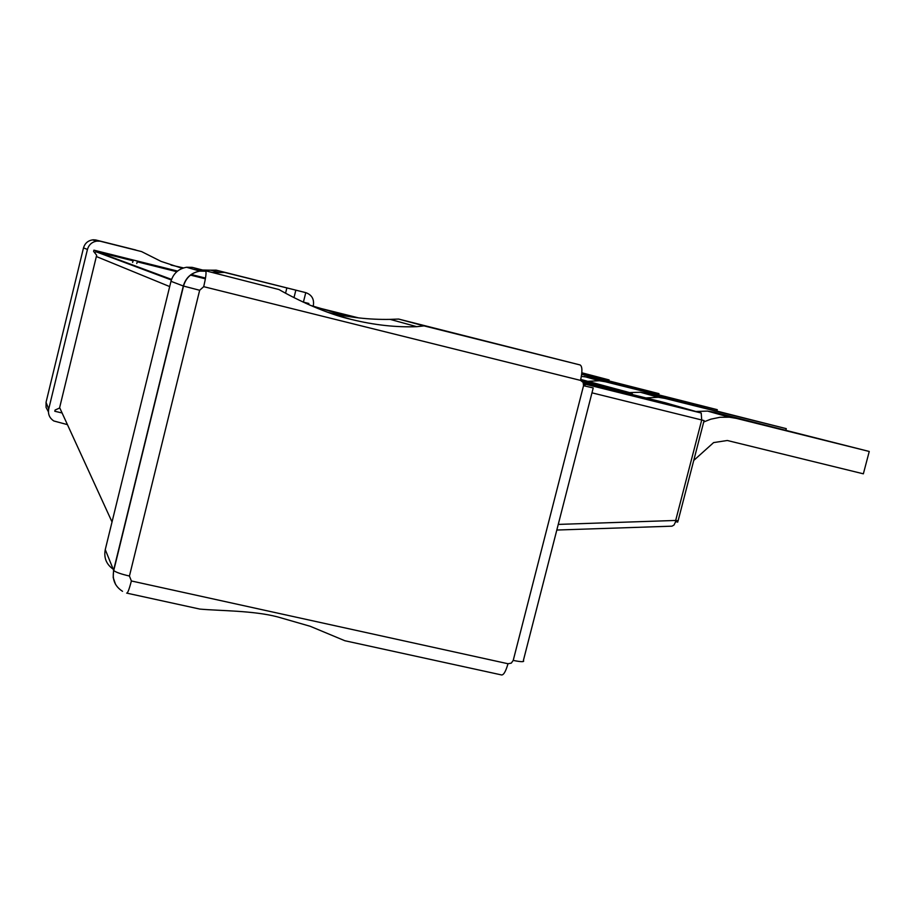 <?xml version="1.0" encoding="UTF-8"?>
<svg xmlns="http://www.w3.org/2000/svg" width="915" height="915" viewBox="0 0 915 915"><rect width="100%" height="100%" fill="white"/><g stroke="black" fill="none" stroke-linecap="round" stroke-linejoin="round"><path stroke-width="1.37" d="M677.615 522.191L677.901 521.424L675.442 522.088L675.682 520.452L678.106 520.772L704.081 420.568L591.971 392.832M556.812 530.037L671.987 526.171L674 525.038L675.442 522.088M133.19 260.809L97.287 251.842L94.268 252.231M137.33 261.839L176.812 271.698M190.377 275.083L205.36 278.823M132.606 262.468L133.384 260.054L93.913 250.161L93.605 251.408L96.658 255.239L59.532 408.056L55.083 410.057L54.786 411.258L62.048 412.962M205.486 278.069L191.178 274.489M177.544 271.08L137.524 261.084L136.747 263.497M313.17 306.17L313.353 305.45C314.291 299.079 311.763 294.802 305.77 292.64L224.53 272.396L219.394 272.556L210.759 270.188L202.901 270.039M67.39 424.617L53.813 420.969C49.49 418.075 47.797 414.083 48.724 409.005L87.451 249.429C88.824 244.763 91.912 241.995 96.716 241.114L100.078 241.183L141.573 251.591L161.074 261.393L182.337 268.358M212.749 272.51L219.394 272.556M302.945 302.007L308.87 303.494L307.349 304.043M141.573 251.591L100.078 241.183M95.32 240.714L95.675 239.959L135.9 250.035M183.572 267.923L171.025 265.098M303.414 302.122L305.77 292.64L216.226 270.165L210.759 270.188M201.369 269.971L193.808 269.365M216.226 270.165L224.53 272.396M306.639 302.934L305.679 303.288M127.791 258.659L127.608 259.414M581.791 373.103L609.07 379.919L581.826 372.782M608.864 380.754L609.07 379.919M581.666 374.349L658.972 393.644L581.7 373.972M658.72 394.617L658.972 393.644M588.276 381.281L599.382 380.754L605.41 381.772L717.28 409.68L590.186 377.518L581.357 376.362M716.971 410.835L717.28 409.68M645.91 397.934L658.308 397.282L664.85 398.391L786.282 428.655L646.722 393.324L640.34 392.238L629.737 392.604M785.916 430.05L786.282 428.655M703.715 421.975L710.795 419.184L720.002 417.286L729.324 417.206L736.483 418.407L869.25 451.472L714.501 412.265L707.535 411.087L695.938 411.51M869.25 451.472L863.36 473.821L727.299 440.492L713.608 442.597L693.742 460.451M424.057 325.889L580.156 364.971L398.62 319.06L424.057 325.889L416.76 326.678C395.943 327.433 374.292 325.054 351.783 319.541C327.09 314.028 297.306 300.086 278.995 289.552L192.184 267.352L186.557 267.26C178.517 268.758 173.324 273.436 170.979 281.305L105.259 549.606C103.704 557.795 106.323 564.303 113.094 569.107M398.62 319.06L390.145 319.381C369.18 319.77 348.421 317.413 327.879 312.324M199.664 290.261L183.309 286.006C185.791 277.668 191.292 272.704 199.813 271.115L205.761 271.217C206.458 272.579 205.784 277.737 203.713 286.669L199.664 290.261L129.438 576.038L131.371 580.968C129.141 589.546 127.562 593.595 126.647 593.103M278.995 289.552L192.184 267.352M583.61 385.398L585.783 384.586L583.644 383.957M131.371 580.968L508.008 663.741C505.583 672.125 503.227 675.819 500.905 674.801L344.841 640.729L310.265 626.306L277.519 616.882C253.226 610.534 220.149 610.9 199.836 609.081L127.094 593.195M350.731 319.278L328.817 312.656M581.059 380.571L631.933 393.233L580.739 379.405M632.688 394.64L631.933 393.233M583.621 383.774L701.222 413.02L665.251 402.749L583.072 382.298M701.222 413.02L701.713 420.042L675.682 520.452L558.264 524.409M59.635 407.61L112.03 521.962M169.687 286.578L96.349 256.52M97.287 251.842L171.551 279.418M133.384 260.054L137.524 261.084M285.583 293.109L286.841 288.019M87.451 249.429L83.494 247.919L46.036 402.337L48.724 409.005M46.059 402.268L46.059 407.369L48.415 411.819M95.72 239.936L92.461 239.879C87.817 240.725 84.832 243.413 83.494 247.919M294.001 297.592L295.82 290.261M358.646 317.894L321.142 308.527M333.289 312.141L354.094 317.333M347.952 316.43L346.613 316.098M590.186 377.518L605.41 381.772M646.722 393.324L664.85 398.391M714.501 412.265L736.483 418.407M583.541 385.718L593.229 387.926L523.391 660.47C524.764 662.083 521.367 662.06 513.224 660.413L583.541 385.718L583.13 382.401L580.51 380.388C582.478 371.616 582.363 366.48 580.156 364.971M203.713 286.669L580.51 380.388M508.008 663.741L511.279 663.123L513.224 660.413M105.259 549.606L113.734 570.548C115.805 572.252 121.043 574.082 129.438 576.038M115.553 584.365L113.197 577.537L113.574 570.285L183.309 286.006L170.979 281.305M347.483 316.35L309.968 305.221M95.903 251.728L171.357 279.99M96.716 241.114L92.461 239.879L94.153 239.787M584.308 376.522L599.382 380.754M640.34 392.238L658.308 397.282M707.535 411.087L729.324 417.206M186.557 267.26L199.813 271.115C191.349 272.773 185.928 277.76 183.515 286.075L113.734 570.548C112.03 579.481 114.958 586.401 122.53 591.319M416.748 326.678L390.145 319.381"/></g></svg>

